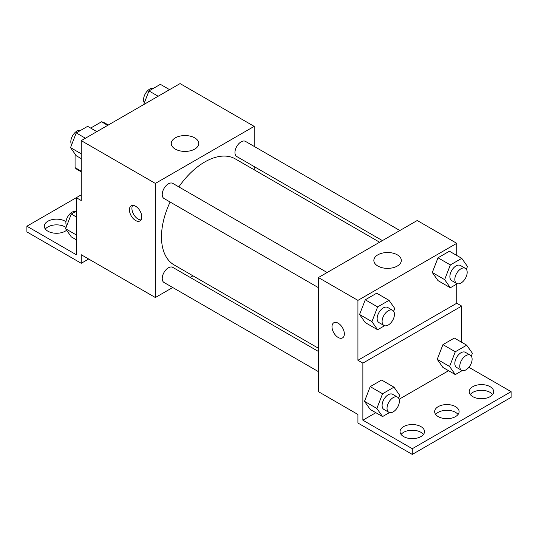 <?xml version="1.0" encoding="UTF-8"?>
<svg xmlns="http://www.w3.org/2000/svg" width="538" height="538" viewBox="0 0 538 538"><rect width="100%" height="100%" fill="white"/><g stroke="black" fill="none" stroke-linecap="round" stroke-linejoin="round"><path stroke-width="0.81" d="M90.66 128.071L101.527 121.796A27.055 15.622 120 0 1 104.661 122.913L108.306 125.011M81.251 171.185L75.071 167.621A27.055 15.622 120 0 0 77.606 169.773L81.251 171.878M75.071 167.621L75.071 154.083M107.708 125.361L101.527 121.796M81.251 194.837L76.309 197.688L76.309 254.736L26.9 226.216L76.309 197.688L81.251 200.539L81.251 140.633L180.069 83.585L254.178 126.369L254.178 146.41M135.596 220.506A8.736 5.044 60 0 1 129.893 212.806A8.736 5.044 60 0 1 131.232 205.812A8.736 5.044 60 0 1 139.967 210.849A8.736 5.044 60 0 1 139.967 220.936A8.736 5.044 60 0 1 135.596 220.506M26.9 226.216L26.9 231.918L81.251 263.297L81.251 254.736L155.361 297.527L155.361 183.424L81.251 140.633M327.144 272.517L172.772 183.391A8.736 5.044 120 0 0 166.04 185.731A8.736 5.044 120 0 0 162.227 194.521A8.736 5.044 120 0 0 164.036 198.515L318.409 287.642M318.409 351.455L172.772 267.373A8.736 5.044 120 0 0 166.04 269.713A8.736 5.044 120 0 0 162.227 278.502A8.736 5.044 120 0 0 164.036 282.497L318.409 371.624M192.967 275.812L190.183 277.42M172.711 287.507L155.361 297.527M254.178 166.578L254.178 169.793M155.361 183.424L254.178 126.369M399.868 230.526L245.503 141.4A8.736 5.044 120 0 0 238.771 143.74A8.736 5.044 120 0 0 234.958 152.53A8.736 5.044 120 0 0 236.767 156.531L382.404 240.607M379.62 242.221L235.375 158.939A61.211 35.34 120 0 0 178.845 186.894M170.109 202.026A61.211 35.34 120 0 0 161.487 236.935A61.211 35.34 120 0 0 174.164 264.958L318.409 348.234M194.722 137.876A13.739 7.936 180 0 1 198.744 143.485A13.739 7.936 180 0 1 185.005 151.42A13.739 7.936 180 0 1 171.266 143.485A13.739 7.936 180 0 1 179.746 136.161A13.739 7.936 180 0 1 194.722 137.876M132.657 205.402A8.736 5.044 -120 0 0 138.091 219.067A8.736 5.044 -120 0 0 141.03 219.901M81.251 263.297L88.662 259.02M45.36 229.067A12.226 7.061 180 0 1 65.192 226.928A12.226 7.061 180 0 1 66.073 227.493M66.618 230.217A12.226 7.061 180 0 1 52.919 232.954A12.226 7.061 180 0 1 44.318 226.216A12.226 7.061 180 0 1 51.863 219.692A12.226 7.061 180 0 1 65.192 221.219A12.226 7.061 180 0 1 65.959 221.71M456.749 284.064L456.749 303.23L357.931 360.278L362.874 363.137L362.874 420.185L412.283 448.712L412.283 454.415L357.931 423.036L357.931 414.482L318.409 391.657L318.409 277.554L417.226 220.506L456.749 243.324L456.749 255.449M333.809 322.76A8.736 5.044 -120 0 0 332.471 329.76A8.736 5.044 -120 0 0 338.173 337.454A8.736 5.044 60 0 1 332.464 329.76A8.736 5.044 60 0 1 333.802 322.766A8.736 5.044 60 0 1 342.538 327.803A8.736 5.044 60 0 1 342.538 337.891A8.736 5.044 60 0 1 338.173 337.461A8.736 5.044 -120 0 0 342.538 337.891M357.931 360.278L357.931 300.379L318.409 277.554M432.296 272.504L437.999 280.621L432.296 272.504L437.999 257.803L432.296 272.504L444.65 279.639L450.353 264.931L461.765 258.348L467.468 266.465L466.372 269.282M449.412 251.212L437.999 257.803L449.412 251.212L461.765 258.348M359.566 314.495L365.275 322.612L359.566 314.495L365.275 299.794L359.566 314.495L371.919 321.63L377.622 306.922L389.035 300.339L394.744 308.449L393.648 311.273M376.681 293.203L365.275 299.794L376.681 293.203L389.035 300.339M357.931 300.379L456.749 243.324M397.293 254.83A13.739 7.936 180 0 1 401.321 260.439A13.739 7.936 180 0 1 387.582 268.375A13.739 7.936 180 0 1 373.843 260.439A13.739 7.936 180 0 1 382.323 253.116A13.739 7.936 180 0 1 397.293 254.83M456.749 303.23L461.691 306.082L461.691 342.282M468.894 367.293L511.1 391.657L511.1 397.367L412.283 454.415M511.1 391.657L412.283 448.712M435.686 414.482A12.226 7.061 180 0 1 455.518 412.343A12.226 7.061 180 0 1 458.053 414.482M470.273 394.515A12.226 7.061 180 0 1 481.456 390.306A12.226 7.061 180 0 1 492.64 394.515M401.099 434.448A12.226 7.061 180 0 1 412.283 430.239A12.226 7.061 180 0 1 423.467 434.448M461.691 306.082L362.874 363.137M364.508 401.328L370.211 409.445L364.508 401.328L370.211 386.627L364.508 401.328L376.862 408.463L382.565 393.755L393.977 387.165L399.68 395.282L398.584 398.107M381.624 380.036L370.211 386.627L381.624 380.036L393.977 387.165M437.239 359.337L442.942 367.454L437.239 359.337L442.942 344.636L437.239 359.337L449.593 366.472L455.296 351.765L466.708 345.181L472.411 353.298L471.315 356.116M454.354 338.046L442.942 344.636L454.354 338.046L466.708 345.181M448.578 370.709L399.129 399.257M375.847 412.7L362.874 420.185M455.518 406.634A12.226 7.061 180 0 1 459.096 411.631A12.226 7.061 180 0 1 446.87 418.685A12.226 7.061 180 0 1 434.643 411.631A12.226 7.061 180 0 1 442.189 405.107A12.226 7.061 180 0 1 455.518 406.634M472.808 396.654A12.226 7.061 180 0 1 469.23 391.657A12.226 7.061 180 0 1 481.456 384.603A12.226 7.061 180 0 1 493.682 391.657A12.226 7.061 180 0 1 486.137 398.181A12.226 7.061 180 0 1 472.808 396.654M403.635 436.587A12.226 7.061 180 0 1 400.057 431.597A12.226 7.061 180 0 1 412.283 424.536A12.226 7.061 180 0 1 424.509 431.597A12.226 7.061 180 0 1 416.963 438.12A12.226 7.061 180 0 1 403.635 436.587M384.569 325.739L377.622 329.747L371.919 321.63M392.639 310.325L387.696 307.474A8.736 5.044 120 0 0 380.965 309.814A8.736 5.044 120 0 0 377.151 318.604A8.736 5.044 120 0 0 378.96 322.605L383.903 325.456A8.736 5.044 120 0 0 392.639 320.413A8.736 5.044 120 0 0 392.639 310.325A8.736 5.044 120 0 0 385.907 312.665A8.736 5.044 120 0 0 382.094 321.455A8.736 5.044 120 0 0 383.903 325.456M377.622 329.747L365.275 322.612M377.622 306.922L365.275 299.794M457.293 283.748L450.353 287.756L444.65 279.639M465.37 268.341L460.427 265.483A8.736 5.044 120 0 0 453.695 267.823A8.736 5.044 120 0 0 449.882 276.613A8.736 5.044 120 0 0 451.691 280.614L456.634 283.465A8.736 5.044 120 0 0 465.37 278.422A8.736 5.044 120 0 0 465.37 268.341A8.736 5.044 120 0 0 458.638 270.681A8.736 5.044 120 0 0 454.825 279.471A8.736 5.044 120 0 0 456.634 283.465M450.353 287.756L437.999 280.621M450.353 264.931L437.999 257.803M389.505 412.572L382.565 416.573L376.862 408.463M397.582 397.158L392.639 394.307A8.736 5.044 120 0 0 385.907 396.647A8.736 5.044 120 0 0 382.094 405.437A8.736 5.044 120 0 0 383.903 409.438L388.846 412.29A8.736 5.044 120 0 0 397.582 407.246A8.736 5.044 120 0 0 397.582 397.158A8.736 5.044 120 0 0 390.85 399.499A8.736 5.044 120 0 0 387.037 408.288A8.736 5.044 120 0 0 388.846 412.29M382.565 416.573L370.211 409.445M382.565 393.755L370.211 386.627M462.236 370.581L455.296 374.589L449.593 366.472M470.306 355.174L465.37 352.316A8.736 5.044 120 0 0 458.638 354.656A8.736 5.044 120 0 0 454.825 363.446A8.736 5.044 120 0 0 456.634 367.447L461.577 370.299A8.736 5.044 120 0 0 470.306 365.255A8.736 5.044 120 0 0 470.306 355.174A8.736 5.044 120 0 0 463.574 357.514A8.736 5.044 120 0 0 459.768 366.304A8.736 5.044 120 0 0 461.577 370.299M455.296 374.589L442.942 367.454M455.296 351.765L442.942 344.636M81.251 158.629L76.235 155.738L70.532 147.62L76.235 132.92L87.647 126.329L96.833 131.635M81.251 153.807L70.532 147.62M85.428 138.226L76.235 132.92M80.707 130.337A8.736 5.044 120 0 0 74.237 133.397A8.736 5.044 120 0 0 70.821 141.75A8.736 5.044 120 0 0 71.628 144.796M143.659 104.601L148.965 90.929L160.378 84.338L169.564 89.644M158.152 96.235L148.965 90.929M153.431 88.346A8.736 5.044 120 0 0 146.968 91.406A8.736 5.044 120 0 0 143.552 99.759A8.736 5.044 120 0 0 144.352 102.812M76.309 239.76L71.292 236.868L65.589 228.751L71.292 214.043L76.309 211.152M76.309 234.938L65.589 228.751M76.309 216.942L71.292 214.043M75.764 211.468A8.736 5.044 120 0 0 69.294 214.528A8.736 5.044 120 0 0 65.885 222.873A8.736 5.044 120 0 0 66.685 225.926"/></g></svg>
